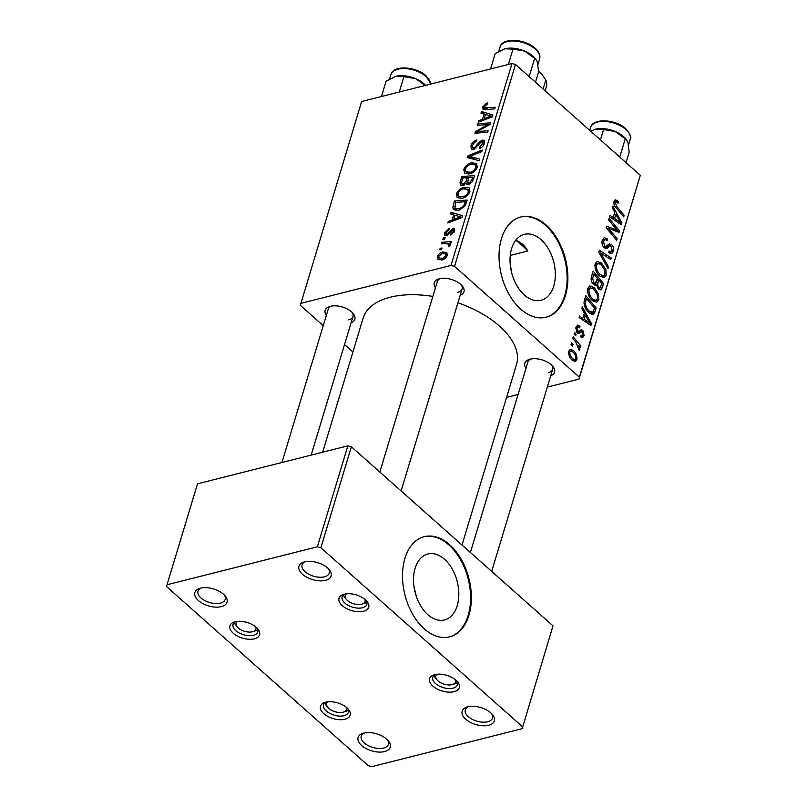 <?xml version="1.0" encoding="UTF-8"?>
<svg xmlns="http://www.w3.org/2000/svg" width="807" height="807" viewBox="0 0 807 807"><rect width="100%" height="100%" fill="white"/><g stroke="black" fill="none" stroke-linecap="round" stroke-linejoin="round"><path stroke-width="1.21" d="M325.433 580.344A16.796 8.847 16.8 0 1 302.776 574.513A16.796 8.847 16.8 0 1 303.997 562.045A16.796 8.847 16.8 0 1 304.632 561.874A16.796 8.847 16.8 0 1 329.246 569.671A16.796 8.847 16.8 0 1 325.433 580.344M305.268 561.722A14.213 7.485 -163.2 0 0 302.06 564.9A14.213 7.485 -163.2 0 0 308.849 574.261A14.213 7.485 -163.2 0 0 324.475 576.823A14.213 7.485 -163.2 0 0 329.276 573.111A14.213 7.485 -163.2 0 0 328.358 568.703M221.35 606.632A16.796 8.847 16.8 0 1 198.693 600.801A16.796 8.847 16.8 0 1 199.914 588.343A16.796 8.847 16.8 0 1 200.55 588.162A16.796 8.847 16.8 0 1 225.153 595.959A16.796 8.847 16.8 0 1 221.35 606.632M201.185 588.021A14.213 7.485 -163.2 0 0 197.977 591.188A14.213 7.485 -163.2 0 0 204.766 600.559A14.213 7.485 -163.2 0 0 220.382 603.111A14.213 7.485 -163.2 0 0 225.193 599.409A14.213 7.485 -163.2 0 0 224.275 594.991M384.576 751.569A16.796 8.847 16.8 0 1 361.919 745.739A16.796 8.847 16.8 0 1 363.13 733.281A16.796 8.847 16.8 0 1 363.765 733.099A16.796 8.847 16.8 0 1 388.379 740.897A16.796 8.847 16.8 0 1 384.576 751.569M364.401 732.958A14.213 7.485 -163.2 0 0 361.203 736.125A14.213 7.485 -163.2 0 0 367.982 745.497A14.213 7.485 -163.2 0 0 383.607 748.049A14.213 7.485 -163.2 0 0 388.409 744.336A14.213 7.485 -163.2 0 0 387.501 739.928M488.659 725.281A16.796 8.847 16.8 0 1 466.002 719.451A16.796 8.847 16.8 0 1 467.213 706.982A16.796 8.847 16.8 0 1 467.858 706.811A16.796 8.847 16.8 0 1 492.462 714.609A16.796 8.847 16.8 0 1 488.659 725.281M468.494 706.66A14.213 7.485 -163.2 0 0 465.286 709.837A14.213 7.485 -163.2 0 0 472.075 719.198A14.213 7.485 -163.2 0 0 487.69 721.761A14.213 7.485 -163.2 0 0 492.502 718.048A14.213 7.485 -163.2 0 0 491.584 713.63M511.628 248.606A34.015 21.728 75.8 0 0 516.651 285.275A34.015 21.728 75.8 0 0 541.013 300.275A34.015 21.728 75.8 0 0 553.743 286.001A34.015 21.728 75.8 0 0 548.71 249.323A34.015 21.728 75.8 0 0 524.358 234.323A34.015 21.728 75.8 0 0 511.628 248.606M501.45 238.69A51.688 33.026 75.8 0 0 509.096 294.424A51.688 33.026 75.8 0 0 546.117 317.222A51.688 33.026 75.8 0 0 565.455 295.523A51.688 33.026 75.8 0 0 557.819 239.79A51.688 33.026 75.8 0 0 520.797 216.992A51.688 33.026 75.8 0 0 501.45 238.69M545.724 317.312A51.688 33.026 75.8 0 0 564.688 295.715A51.688 33.026 75.8 0 0 557.193 240.234A51.688 33.026 75.8 0 0 520.414 217.093M326.341 315.416A15.504 8.171 16.8 0 1 329.821 306.468A15.504 8.171 16.8 0 1 330.416 306.297A15.504 8.171 16.8 0 1 353.123 313.499A15.504 8.171 16.8 0 1 351.075 322.881M331.102 306.146A12.922 6.809 -163.2 0 0 328.278 308.99L281.936 462.492M435.437 287.857A15.504 8.171 16.8 0 1 438.917 278.909A15.504 8.171 16.8 0 1 439.512 278.748A15.504 8.171 16.8 0 1 462.219 285.94A15.504 8.171 16.8 0 1 460.172 295.332M440.198 278.586A12.922 6.809 -163.2 0 0 437.374 281.431L379.825 472.045M526.003 368.285A15.504 8.171 16.8 0 1 529.493 359.337A15.504 8.171 16.8 0 1 530.078 359.165A15.504 8.171 16.8 0 1 552.795 366.368A15.504 8.171 16.8 0 1 550.747 375.749M530.774 359.014A12.922 6.809 -163.2 0 0 527.939 361.859L470.39 552.472M322.659 452.202L363.15 318.109A80.115 42.196 16.8 0 1 390.245 297.208A80.115 42.196 16.8 0 1 432.845 296.421M457.922 302.776A80.115 42.196 16.8 0 1 516.541 364.421L462.007 545.028M454.038 691.68A15.504 8.171 16.8 0 1 433.127 686.303A15.504 8.171 16.8 0 1 434.247 674.793A15.504 8.171 16.8 0 1 434.832 674.632A15.504 8.171 16.8 0 1 457.549 681.834A15.504 8.171 16.8 0 1 454.038 691.68M435.528 674.47A12.922 6.809 -163.2 0 0 432.703 677.315A12.922 6.809 -163.2 0 0 438.867 685.839A12.922 6.809 -163.2 0 0 453.07 688.159A12.922 6.809 -163.2 0 0 457.438 684.79A12.922 6.809 -163.2 0 0 456.661 680.856M363.463 611.262A15.504 8.171 16.8 0 1 342.551 605.875A15.504 8.171 16.8 0 1 343.681 594.366A15.504 8.171 16.8 0 1 344.266 594.204A15.504 8.171 16.8 0 1 366.983 601.407A15.504 8.171 16.8 0 1 363.463 611.262M344.962 594.053A12.922 6.809 -163.2 0 0 342.128 596.898A12.922 6.809 -163.2 0 0 348.301 605.411A12.922 6.809 -163.2 0 0 362.504 607.732A12.922 6.809 -163.2 0 0 366.872 604.362A12.922 6.809 -163.2 0 0 366.085 600.428M254.366 638.811A15.504 8.171 16.8 0 1 233.455 633.434A15.504 8.171 16.8 0 1 234.585 621.925A15.504 8.171 16.8 0 1 235.17 621.763A15.504 8.171 16.8 0 1 257.887 628.966A15.504 8.171 16.8 0 1 254.366 638.811M235.866 621.602A12.922 6.809 -163.2 0 0 233.031 624.447A12.922 6.809 -163.2 0 0 239.205 632.97A12.922 6.809 -163.2 0 0 253.408 635.291A12.922 6.809 -163.2 0 0 257.776 631.921A12.922 6.809 -163.2 0 0 256.989 627.987M344.942 719.239A15.504 8.171 16.8 0 1 324.031 713.852A15.504 8.171 16.8 0 1 325.15 702.352A15.504 8.171 16.8 0 1 325.735 702.191A15.504 8.171 16.8 0 1 348.453 709.383A15.504 8.171 16.8 0 1 344.942 719.239M326.432 702.029A12.922 6.809 -163.2 0 0 323.607 704.874A12.922 6.809 -163.2 0 0 329.77 713.388A12.922 6.809 -163.2 0 0 343.974 715.718A12.922 6.809 -163.2 0 0 348.342 712.349A12.922 6.809 -163.2 0 0 347.565 708.415M415.111 568.269A34.015 21.728 75.8 0 0 420.144 604.947A34.015 21.728 75.8 0 0 444.496 619.947A34.015 21.728 75.8 0 0 457.226 605.664A34.015 21.728 75.8 0 0 452.202 568.996A34.015 21.728 75.8 0 0 427.841 553.995A34.015 21.728 75.8 0 0 415.111 568.269M404.932 558.353A51.688 33.026 75.8 0 0 412.579 614.097A51.688 33.026 75.8 0 0 449.6 636.884A51.688 33.026 75.8 0 0 468.948 615.196A51.688 33.026 75.8 0 0 461.301 559.453A51.688 33.026 75.8 0 0 424.28 536.665A51.688 33.026 75.8 0 0 404.932 558.353M449.217 636.985A51.688 33.026 75.8 0 0 468.171 615.388A51.688 33.026 75.8 0 0 460.676 559.907A51.688 33.026 75.8 0 0 423.897 536.766M352.911 352.003L344.528 344.559M323.244 325.655L300.335 305.318L361.627 101.521L511.971 63.541L515.491 64.479L454.543 266.371L451.012 265.432L300.668 303.412M462.966 185.59L460.464 185.186L460.051 182.412L461.836 176.521L474.577 175.593L472.599 181.464L468.928 184.258L466.728 184.036L466.244 183.068L462.966 185.59M452.737 207.631L454.442 200.993L467.182 200.065L465.336 205.664L459.012 210.254L453.574 209.598L452.737 207.631L456.026 210.556M444.677 232.789L449.106 228.3L449.005 229.743L445.888 232.557L446.785 234.181L452.747 228.613L454.331 228.815L454.573 231.115L450.538 235.351L450.831 233.869L453.373 231.357L452.505 230.086L446.432 235.684L444.909 235.452L444.677 232.789L445.807 233.788M447.371 235.301L445.999 234.07L447.754 235.049M454.502 231.347L452.505 230.086M444.657 239.286L442.841 239.417L443.305 237.894L445.131 237.722L444.657 239.286M445.192 243.633L441.5 243.845L441.974 242.292L451.244 241.626L450.77 243.179L448.863 243.3L450.316 245.227L449.64 246.357L448.299 246.135L448.51 244.138L445.192 243.633M482.687 106.917L486.571 103.155L487.761 102.983L487.468 104.476L484.23 106.625L484.382 107.785L495.175 107.341L494.711 108.895L485.37 109.57L482.959 109.116L482.687 106.917L485.643 109.55M484.089 114.039L480.962 113.162L481.456 111.507L492.885 114.937L492.32 116.803L478.218 122.23L478.682 120.687L482.515 119.265L484.089 114.039L485.239 115.058M451.012 265.432L511.971 63.541M442.085 259.915L437.979 259.491L437.465 256.676C438.494 254.185 440.168 252.641 442.478 252.046L446.846 252.48L447.27 255.315C446.17 257.847 444.445 259.39 442.085 259.915M441.54 249.615L439.724 249.746L440.188 248.213L442.014 248.042L441.54 249.615M479.076 160.674L467.525 157.647L468.121 155.701L482.293 150.041L481.819 151.585L469.674 156.437L479.58 159.029L479.076 160.674M473.527 149.366L471.328 149.073L470.955 145.754C472.045 142.627 474.022 140.721 476.907 140.035L476.604 141.528L474.496 142.415L472.509 145.452L472.69 147.711L475.162 147.177L478.662 142.607L482.132 140.125L484.21 140.378L484.472 143.343C483.514 146.047 481.779 147.812 479.267 148.629L479.297 147.207L482.909 143.696L482.808 141.78L481.759 141.639L473.527 149.366M485.057 124.792L477.3 125.297L477.764 123.753L490.495 122.856L490.01 124.47L477.29 131.571L488.124 130.734L487.65 132.287L474.909 133.205L475.394 131.591L488.104 124.46L485.057 124.792M453.675 214.793L450.538 213.916L451.042 212.261L462.472 215.691L461.907 217.557L447.804 222.984L448.268 221.451L452.091 220.029L453.675 214.793L454.825 215.812M462.33 198.29L457.125 197.634L456.439 193.851C458.023 190.321 460.484 188.142 463.793 187.325L469.16 187.829L469.876 191.693C468.242 195.324 465.72 197.533 462.33 198.29M469.724 173.818L464.509 173.162L463.823 169.379C465.417 165.849 467.868 163.67 471.187 162.853L476.544 163.357L477.27 167.22C475.626 170.852 473.114 173.061 469.724 173.818M584.339 313.035L581.827 308.516L582.331 306.862L591.47 323.637L590.906 325.514L579.093 317.585L579.557 316.041L582.755 318.261L584.339 313.035M593.548 284.346C591.531 282.329 590.805 279.888 591.339 277.013L593.125 271.112L603.575 283.55L601.629 289.188L600.711 289.844L598.481 288.967L596.363 284.508L595.505 285.073L593.548 284.346M614.006 201.346L615.337 199.672L618.364 201.568L618.041 203.233L615.973 201.78L615.277 202.607L616.78 206.491L624.174 215.298L623.71 216.841L616.054 207.732C614.288 205.936 613.602 203.808 614.006 201.346M614.944 227.534L608.589 219.897L609.053 218.344L619.494 230.812L619.009 232.426L608.226 228.189L617.113 238.68L616.649 240.234L606.198 227.796L606.682 226.182L617.456 230.368L614.944 227.534M605.351 239.558L603.555 241.434L604.534 246.095L605.633 246.559L608.74 244.269L611.716 244.713C613.572 246.609 614.147 248.859 613.441 251.471L611.585 253.781L608.649 252.662L609.003 251.027L610.869 251.824L612.15 250.261L611.323 246.306L610.142 245.984L606.642 248.667L604.171 247.719C602.163 245.57 601.528 243.058 602.274 240.173L604.241 237.591L607.449 238.983L607.116 240.637L605.351 239.558L602.254 240.264M605.633 246.559L603.575 247.093L605.633 246.559M608.74 244.269L609.436 243.976M610.314 245.923L603.989 247.537L610.314 245.923M608.074 268.63L598.814 252.248L599.409 250.291L611.292 257.988L610.818 259.531L600.64 252.934L608.579 266.976L608.074 268.63M599.712 275.994C596.141 272.867 594.618 268.802 595.142 263.808L597.2 261.458L601.518 263.052L605.865 269.467L606.239 275.338L604.06 277.749L599.712 275.994M579.355 377.202L640.314 175.311L579.023 379.108L579.355 377.202L454.543 266.371M640.314 175.311L515.491 64.479M572.375 360.346C569.621 358.005 568.421 354.929 568.784 351.106L570.378 349.28L573.131 350.339C576.016 352.72 577.257 355.877 576.864 359.791L575.32 361.546L572.375 360.346M614.763 212.281L612.251 207.762L612.745 206.098L621.884 222.883L621.319 224.76L609.507 216.821L609.981 215.287L613.179 217.507L614.763 212.281M592.328 300.466C588.757 297.339 587.234 293.274 587.758 288.281L589.816 285.93L594.123 287.524L598.471 293.94L598.844 299.811L596.676 302.222L592.328 300.466M583.975 302.544L585.731 295.584L596.181 308.022L594.366 313.439L593.004 314.468L588.939 312.743C586.053 310.292 584.399 306.892 583.975 302.544M581.827 331.586L578.982 333.462L577.267 332.918L575.996 327.218L577.63 325.15L580.011 326.149L579.698 327.803L577.953 327.037L576.995 328.187L577.641 331.314L578.538 331.606L576.571 332.101L581.161 329.76L582.815 330.335L584.167 335.601L582.604 337.588L580.637 336.892L580.959 335.228L582.281 335.722L583.168 334.623L581.827 331.586L577.076 332.736M575.623 335.793L574.13 334.017L574.594 332.484L576.097 334.229L575.623 335.793M572.506 346.112L571.013 344.337L571.477 342.814L572.98 344.549L572.506 346.112M575.815 342.107L572.788 338.446L573.263 336.892L580.858 345.931L580.394 347.484L578.831 345.598L579.91 349.703L579.295 350.48L575.815 342.107M579.023 379.108L547.317 387.118M518.084 394.502L506.584 397.407M522.19 728.671L552.997 625.818L522.19 728.671L371.845 766.65L368.315 765.712L166.686 586.679L167.019 584.772L317.363 546.793L347.837 445.847L197.493 483.827L167.019 584.772M552.997 625.818L351.368 446.785L320.893 547.731L317.363 546.793M522.512 726.764L320.893 547.731M347.837 445.847L351.368 446.785M414.294 588.505A34.015 21.728 -104.2 0 1 416.19 596.01M515.744 240.274A77.533 40.834 16.8 0 1 527.788 250.987C524.843 245.671 520.787 242.08 515.633 240.193M527.788 250.987L510.276 255.416M511.285 271.223L510.034 260.661M457.74 292.275A12.922 6.809 -163.2 0 0 462.118 288.906A12.922 6.809 -163.2 0 0 461.332 284.972M548.316 372.693A12.922 6.809 -163.2 0 0 552.684 369.324A12.922 6.809 -163.2 0 0 551.907 365.389M348.644 319.824A12.922 6.809 -163.2 0 0 353.022 316.455A12.922 6.809 -163.2 0 0 352.235 312.521M568.693 351.469L573.131 350.339M572.92 360.79L576.864 359.791M575.865 358.822C575.916 355.937 574.897 353.658 572.799 351.983L570.67 351.065L569.803 352.023C569.803 354.858 570.811 357.128 572.849 358.812L574.998 359.761L575.865 358.822M571.265 359.216L572.849 358.812M568.582 352.326L569.803 352.023M599.53 263.546L601.518 263.052M604.594 269.79L605.865 269.467M600.65 276.751L606.239 275.338M604.635 269.911L600.993 264.535L597.977 263.395L596.423 265.079C596.181 269.024 597.473 272.191 600.297 274.572L603.394 275.802L604.937 274.128L604.635 269.911M598.683 274.985L600.297 274.572M594.87 265.473L596.423 265.079M609.214 258.512L611.292 257.988M599.389 253.257L600.64 252.934M607.318 267.299L608.579 266.976M605.2 239.548L607.449 238.983M601.961 241.838L603.555 241.434M603.101 246.448L604.534 246.095M606.693 245.974L611.716 244.713M608.67 252.672L613.441 251.471M616.578 231.548L619.494 230.812M606.824 228.542L608.226 228.189M609.507 231.74L611 231.357M615.65 239.054L617.113 238.68M611.171 229.571L614.046 228.845M615.025 230.984L617.456 230.368M613.986 201.387L617.385 200.529M616.77 201.972L618.364 201.568M613.804 202.981L615.277 202.607M622.722 215.661L624.174 215.298M619.453 223.499L621.884 222.883M611.252 217.991L613.179 217.507M618.525 219.262L615.812 214.279L614.551 218.455L620.442 222.52L618.525 219.262M614.016 214.733L615.812 214.279M618.666 222.974L620.442 222.52M612.654 218.939L614.551 218.455M601.77 284.003L603.575 283.55M599.591 289.703L601.629 289.188M594.517 284.982L596.363 284.508M601.881 283.64L598.623 279.767L597.583 285.164L598.895 287.393L600.146 287.857L601.881 283.64M596.827 280.221L598.623 279.767M597.422 287.766L598.895 287.393M596.474 285.446L597.583 285.164M597.402 278.314L593.871 274.118L592.61 278.546L594.043 282.843L595.294 283.358L597.402 278.314M592.076 274.572L593.871 274.118M592.56 283.217L594.043 282.843M591.107 278.929L592.61 278.546M592.146 288.018L594.123 287.524M597.21 294.262L598.471 293.94M593.266 301.223L598.844 299.811M597.251 294.384L593.609 289.007L590.583 287.867L589.029 289.552C588.797 293.496 590.088 296.663 592.903 299.044L596 300.275L597.553 298.6L597.251 294.384M591.299 299.458L592.903 299.044M587.476 289.945L589.029 289.552M589.029 324.253L591.47 323.637M580.828 318.755L582.755 318.261M588.101 320.026L585.398 315.043L584.137 319.209L590.018 323.274L588.101 320.026M583.592 315.497L585.398 315.043M588.242 323.728L590.018 323.274M582.23 319.693L584.137 319.209M594.386 308.476L596.181 308.022M591.188 314.246L594.366 313.439M594.497 308.113L586.487 298.59L585.892 300.557C584.954 304.864 586.154 308.435 589.473 311.28L593.054 312.107L594.497 308.113M584.692 299.044L586.487 298.59M589.564 313.257L593.054 312.107M587.869 311.684L589.473 311.28M584.147 300.991L585.892 300.557M576.077 326.966L579.86 326.008M576.016 327.158L580.011 326.149M575.744 328.51L576.995 328.187M576.309 331.647L577.641 331.314M579.164 331.253L582.815 330.335M580.717 336.469L584.167 335.601M574.624 334.602L576.097 334.229M571.507 344.922L572.98 344.549M579.406 346.304L580.858 345.931M578.266 345.739L578.831 345.598M578.962 349.945L579.91 349.703M441.308 260.086L437.465 256.676M443.911 253.317L442.478 252.046M446.059 255.557L445.736 253.862L442.165 253.539L438.695 256.384L439.069 258.018L442.559 258.391L446.059 255.557L446.876 256.283M443.648 259.36L442.559 258.391M441.59 249.464L440.188 248.213M471.48 158.686L468.121 155.701M472.519 158.959L469.674 156.437M472.317 146.955L470.955 145.754M474.93 148.821L473.86 147.873M476.12 148.024L475.162 147.177M479.63 143.464L478.662 142.607M484.694 142.395L482.132 140.125M480.417 148.195L479.297 147.207M480.649 148.074L479.6 147.136M483.968 144.635L482.909 143.696M479.358 125.166L477.764 123.753M478.803 132.923L477.29 131.571M482.283 132.671L480.659 131.228M477.038 133.044L475.394 131.591M484.987 127.375L484.079 126.568M488.871 125.135L488.104 124.46M485.289 114.907L481.456 111.507M479.751 121.635L478.682 120.687M483.544 120.182L482.515 119.265M488.81 115.502L485.421 114.483L484.16 118.659L491.191 116.026L488.81 115.502M492.149 116.874L491.191 116.026M485.168 119.557L484.16 118.659M487.549 104.032L486.571 103.155M443.578 243.724L441.974 242.292M450.367 244.632L448.863 243.3M449.802 246.135L448.843 245.278M444.707 239.134L443.305 237.894M448.541 234.363L447.734 233.647M454.745 230.378L452.747 228.613M451.859 234.787L450.831 233.869M454.2 232.093L453.373 231.357M454.866 215.661L451.042 212.261M449.338 222.399L448.268 221.451M453.12 220.936L452.091 220.029M458.386 216.266L454.997 215.237L453.736 219.413L460.777 216.79L458.386 216.266M461.725 217.628L460.777 216.79M454.755 220.311L453.736 219.413M454.432 206.511L453.13 205.351M456.026 202.396L454.442 200.993M465.225 201.73L455.461 202.436L455.047 208.267L459.556 208.71L463.743 205.936L465.225 201.73L466.375 202.749M464.64 206.733L463.743 205.936M460.676 209.699L459.556 208.71M457.892 195.153L456.439 193.851M465.195 188.566L463.793 187.325M467.757 189.302L463.268 188.868C460.898 189.453 459.143 191.017 457.983 193.569L458.497 196.202L462.946 196.726C465.336 196.172 467.132 194.608 468.312 192.036L467.757 189.302L469.987 191.279M469.361 192.964L468.312 192.036M464.065 197.715L462.946 196.726M463.46 185.439L460.051 182.412M463.41 177.923L461.836 176.521M467.757 184.4L466.244 183.068M473.77 178.276L472.62 177.258L468.645 177.54L467.697 182.382L469.553 184.067M472.912 180.839L471.823 179.88L472.62 177.258M470.38 183.683L469.331 182.745L471.823 179.88M467.697 182.382L469.331 182.745M467.152 177.651L462.855 177.964L461.604 182.321L461.927 183.825L463.47 184.046L466.174 180.889L467.152 177.651L468.302 178.67M467.606 182.16L466.174 180.889M464.459 184.934L463.47 184.046M465.286 170.68L463.823 169.379M472.579 164.093L471.187 162.853M475.152 164.83L470.663 164.396C468.292 164.981 466.527 166.545 465.367 169.097L465.881 171.73L470.33 172.254C472.731 171.699 474.516 170.136 475.706 167.563L475.152 164.83L477.371 166.807M476.745 168.492L475.706 167.563M471.449 173.243L470.33 172.254M346.526 593.821A10.34 5.447 -163.2 0 0 346.395 599.409A10.34 5.447 -163.2 0 0 361.536 604.211A10.34 5.447 -163.2 0 0 361.929 604.1A10.34 5.447 -163.2 0 0 364.905 599.369M346.395 599.409L344.841 597.533A12.922 6.809 16.8 0 1 343.429 594.991M366.842 602.062A12.922 6.809 16.8 0 1 364.26 603.394L361.929 604.1M626.504 139.712L625.748 138.794A20.679 10.895 -163.2 0 0 623.68 136.665A20.679 10.895 -163.2 0 0 615.206 131.501L626.504 139.712L628.017 142.869L629.178 152.291L626.05 162.651M619.736 157.032L625.284 138.663M603.565 129.544L615.206 131.501A20.679 10.895 -163.2 0 0 595.455 129.191L603.565 129.544L600.438 139.904M590.553 131.127L595.455 129.191A20.679 10.895 -163.2 0 0 594.668 129.413A20.679 10.895 -163.2 0 0 594.577 129.443M437.101 674.238A10.34 5.447 -163.2 0 0 436.96 679.837A10.34 5.447 -163.2 0 0 452.112 684.639A10.34 5.447 -163.2 0 0 452.495 684.528A10.34 5.447 -163.2 0 0 455.481 679.787M436.96 679.837L435.417 677.951A12.922 6.809 16.8 0 1 433.995 675.419M457.418 682.49A12.922 6.809 16.8 0 1 454.835 683.811L452.495 684.528M490.565 68.948L495.185 53.625L504.879 48.763L513 49.126L524.641 51.083L535.929 59.294L537.442 62.452L538.612 71.863L535.485 82.223M529.16 76.615L534.708 58.245M508.37 64.449L513 49.126M504.002 49.015A20.679 10.895 16.8 0 1 504.093 48.985L504.879 48.763A20.679 10.895 -163.2 0 1 524.641 51.083A20.679 10.895 -163.2 0 1 535.172 58.366L535.929 59.294M504.093 48.985L504.072 48.995A20.679 10.895 16.8 0 1 504.879 48.763M237.429 621.37A10.34 5.447 -163.2 0 0 237.298 626.968A10.34 5.447 -163.2 0 0 252.44 631.77A10.34 5.447 -163.2 0 0 252.833 631.659A10.34 5.447 -163.2 0 0 255.809 626.918M257.746 629.621A12.922 6.809 16.8 0 1 255.163 630.943L252.833 631.659M237.298 626.968L235.745 625.082A12.922 6.809 16.8 0 1 234.333 622.55M328.005 701.797A10.34 5.447 -163.2 0 0 327.864 707.396A10.34 5.447 -163.2 0 0 343.015 712.188A10.34 5.447 -163.2 0 0 343.399 712.087A10.34 5.447 -163.2 0 0 346.385 707.346M348.321 710.039A12.922 6.809 16.8 0 1 345.739 711.371L343.399 712.087M327.864 707.396L326.321 705.51A12.922 6.809 16.8 0 1 324.898 702.968M381.469 96.507L386.089 81.174L395.783 76.322L403.904 76.675L415.544 78.632L425.612 85.794M399.273 92.008L403.904 76.675M394.905 76.574A20.679 10.895 16.8 0 1 394.996 76.544L395.783 76.322A20.679 10.895 -163.2 0 1 415.544 78.632A20.679 10.895 -163.2 0 1 425.592 85.36M394.996 76.544L394.976 76.554A20.679 10.895 16.8 0 1 395.783 76.322M543.111 89.002L545.825 80.024L541.971 74.375L538.562 70.925A25.844 13.608 16.8 0 1 539.126 71.409A25.844 13.608 16.8 0 1 541.709 74.062A25.844 13.608 16.8 0 1 541.85 74.244M545.159 90.818L546.43 86.591A28.427 14.97 -163.2 0 0 545.825 80.024M601.235 256.535L602.536 256.202M605.089 248.374L608.185 247.588M615.358 206.844L616.78 206.491M615.6 220.916L617.537 220.432M597.957 288.442L602.436 287.312M595.949 282.743L597.876 282.258M591.238 277.437L593.004 276.983M585.186 321.67L587.113 321.186M592.933 312.228L595.072 311.694M577.409 333.039L580.727 332.212M474.99 159.604L472.045 156.992M478.127 145.583L477.129 144.695M488.739 118.185L487.71 117.267M487.741 109.399L486.157 107.987M449.892 232.648L449.106 231.952M458.326 218.939L457.297 218.021M465.669 204.938L464.56 203.949M590.623 127.435C592.691 117.822 615.68 119.154 625.707 128.646C630.257 134.043 631.76 137.614 630.206 139.389A20.679 10.895 -163.2 0 0 625.839 129.513A20.679 10.895 -163.2 0 0 605.119 121.454A20.679 10.895 -163.2 0 0 590.623 127.435L589.725 130.391M535.263 49.096A20.679 10.895 -163.2 0 0 514.543 41.026A20.679 10.895 -163.2 0 0 500.047 47.008C502.125 37.394 525.105 38.726 535.132 48.228C539.066 51.779 540.559 55.36 539.631 58.961A20.679 10.895 -163.2 0 0 535.263 49.096M430.746 84.059A20.679 10.895 -163.2 0 0 426.167 76.645A20.679 10.895 -163.2 0 0 405.447 68.585A20.679 10.895 -163.2 0 0 390.951 74.567C393.029 64.953 416.008 66.285 426.035 75.777L430.817 84.039M574.998 359.761L572.445 360.396M570.67 351.065L568.673 351.57M603.394 275.802L600.388 276.559M597.977 263.395L595.052 264.141M610.869 251.824L608.72 252.359M615.973 201.78L613.814 202.325M600.146 287.857L597.926 288.412M595.294 283.358L593.105 283.913M596 300.275L593.004 301.031M590.583 287.867L587.667 288.613M577.953 327.037L575.905 327.551M582.281 335.722L580.788 336.095M445.736 253.862L447.29 255.234M439.069 258.018L441.379 260.076M472.69 147.711L474.284 149.124M482.808 141.78L484.493 143.273M484.382 107.785L486.318 109.5M448.51 244.138L450.145 245.6M455.047 208.267L457.589 210.526M458.497 196.202L461.11 198.532M461.927 183.825L463.662 185.358M465.881 171.73L468.504 174.06M462.118 288.906L401.109 490.949M630.206 139.389L628.502 145.038M491.685 571.376L552.684 369.324M500.047 47.008L498.726 51.386M539.631 58.961L537.926 64.61M311.159 455.118L353.022 316.455M390.951 74.567L389.63 78.945"/></g></svg>
